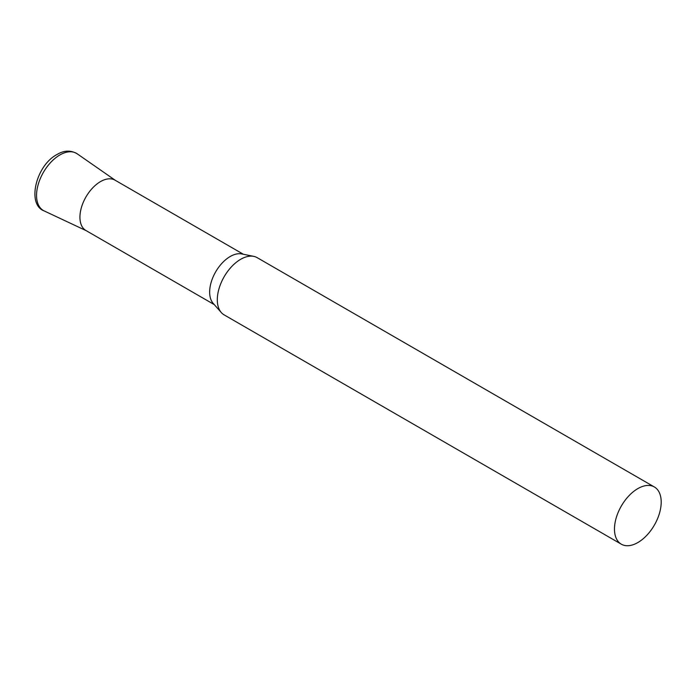<?xml version="1.0" encoding="UTF-8"?>
<svg xmlns="http://www.w3.org/2000/svg" width="696" height="696" viewBox="0 0 696 696"><rect width="100%" height="100%" fill="white"/><g stroke="black" fill="none" stroke-linecap="round" stroke-linejoin="round"><path stroke-width="1.04" d="M654.353 486.965L257.189 257.668A33.043 19.079 120 0 0 253.762 256.372A33.043 19.079 120 0 0 229.715 268.778A33.043 19.079 120 0 0 217.309 299.767A33.043 19.079 120 0 0 221.319 312.565A33.043 19.079 120 0 0 224.147 314.888L621.319 544.194A33.043 19.079 120 0 0 646.775 535.346A33.043 19.079 120 0 0 661.2 502.094A33.043 19.079 120 0 0 654.353 486.965A33.043 19.079 120 0 0 628.897 495.822A33.043 19.079 120 0 0 614.472 529.064A33.043 19.079 120 0 0 621.319 544.194M253.762 256.372L241.73 253.927A29.075 16.782 120 0 0 220.571 264.837A29.075 16.782 120 0 0 209.653 292.111A29.075 16.782 120 0 0 213.176 303.369L221.319 312.565M243.356 254.257L115.031 180.168A29.075 16.782 120 0 0 92.629 187.955A29.075 16.782 120 0 0 79.936 217.222A29.075 16.782 120 0 0 85.956 230.524L214.281 304.613M86.678 230.907A29.075 16.782 -60 0 1 81.31 207.878A29.075 16.782 -60 0 1 100.494 181.604A29.075 16.782 -60 0 1 115.719 180.603M44.213 210.94A33.025 19.07 -60 0 1 38.115 184.779A33.025 19.07 -60 0 1 59.899 154.947A33.025 19.07 -60 0 1 77.195 153.807C70.757 150.04 64.023 150.284 57.002 154.521C35.888 165.457 26.535 204.667 44.213 210.94L86.313 230.733M115.388 180.368L77.195 153.807"/></g></svg>
